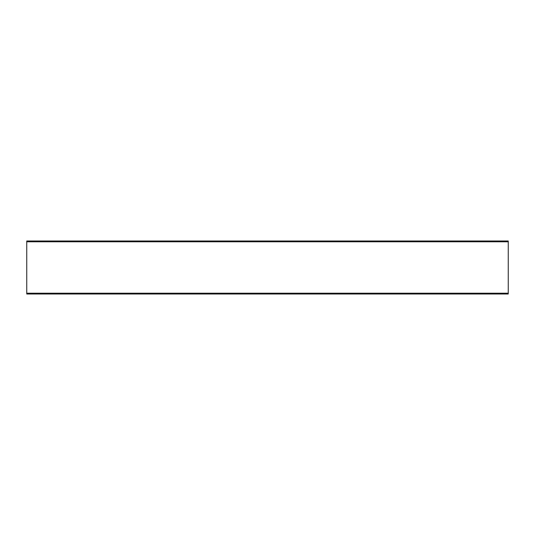 <?xml version="1.0" encoding="UTF-8"?>
<svg xmlns="http://www.w3.org/2000/svg" width="535" height="535" viewBox="0 0 535 535"><rect width="100%" height="100%" fill="white"/><g stroke="black" fill="none" stroke-linecap="round" stroke-linejoin="round"><path stroke-width="0.8" d="M508.25 294.009L508.25 240.991L26.75 240.991L26.75 294.009L508.25 294.009L26.75 294.009M508.25 241.793L26.75 241.793M508.25 293.207L26.75 293.207M508.25 240.991L26.75 240.991"/></g></svg>
